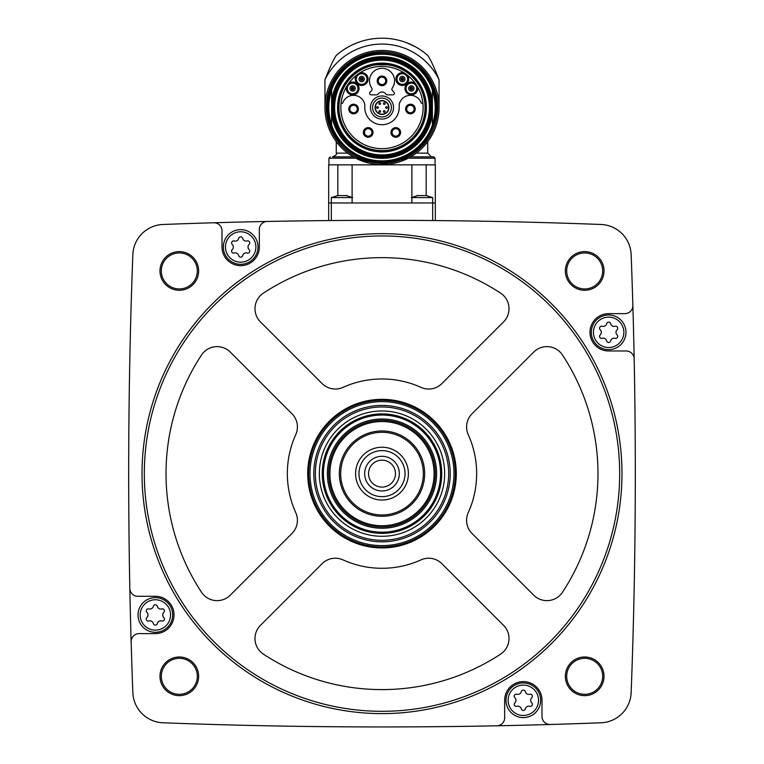<?xml version="1.0" encoding="UTF-8"?>
<svg xmlns="http://www.w3.org/2000/svg" width="764" height="764" viewBox="0 0 764 764"><rect width="100%" height="100%" fill="white"/><g stroke="black" fill="none" stroke-linecap="round" stroke-linejoin="round"><path stroke-width="1.15" d="M435.327 202.985L435.327 164.852L328.673 164.852L328.673 220.567L331.337 220.538L331.337 202.985L435.327 202.985L435.327 220.567L432.663 220.538L432.663 197.58L411.892 197.58M538.515 222.439L533.616 222.314L538.515 222.439M478.875 221.13L473.078 221.035M473.097 221.035L478.847 221.13M213.777 222.773A5768.19 5768.19 0 0 0 162.971 224.482A31.334 31.334 0 0 0 132.85 254.593A5768.19 5768.19 0 0 0 129.832 588.442A8.003 8.003 0 0 0 137.826 596.283L155.35 596.283A18.661 18.661 0 0 1 174.02 614.953A18.661 18.661 0 0 1 155.35 633.614L139.134 633.614A8.003 8.003 0 0 0 131.141 641.846A5768.19 5768.19 0 0 0 132.85 692.661A31.334 31.334 0 0 0 162.971 722.782A5768.19 5768.19 0 0 0 496.82 725.8A8.003 8.003 0 0 0 504.66 717.807L504.66 700.282A18.661 18.661 0 0 1 523.321 681.612A18.661 18.661 0 0 1 541.991 700.282L541.991 716.489A8.003 8.003 0 0 0 550.223 724.492A5768.19 5768.19 0 0 0 601.029 722.782A31.334 31.334 0 0 0 631.15 692.661A5768.19 5768.19 0 0 0 634.168 358.813A8.003 8.003 0 0 0 626.174 350.972L608.65 350.972A18.661 18.661 0 0 1 589.98 332.311A18.661 18.661 0 0 1 608.65 313.641L624.866 313.641A8.003 8.003 0 0 0 632.859 305.409A5768.19 5768.19 0 0 0 631.15 254.593A31.334 31.334 0 0 0 601.029 224.482A5768.19 5768.19 0 0 0 213.777 222.773A8.003 8.003 0 0 1 222.009 230.766L222.009 246.982A18.661 18.661 0 0 0 240.679 265.652A18.661 18.661 0 0 0 259.34 246.982L259.34 229.458A8.003 8.003 0 0 1 267.18 221.464M159.982 270.943A19.329 19.329 0 0 1 188.975 254.202A19.329 19.329 0 0 1 188.975 287.684A19.329 19.329 0 0 1 159.982 270.943M159.982 676.321A19.329 19.329 0 0 1 188.975 659.58A19.329 19.329 0 0 1 188.975 693.063A19.329 19.329 0 0 1 159.982 676.321M565.36 676.321A19.329 19.329 0 0 1 594.354 659.58A19.329 19.329 0 0 1 594.354 693.063A19.329 19.329 0 0 1 565.36 676.321M565.36 270.943A19.329 19.329 0 0 1 594.354 254.202A19.329 19.329 0 0 1 594.354 287.684A19.329 19.329 0 0 1 565.36 270.943M634.168 358.813A5768.19 5768.19 0 0 0 632.859 305.409M496.82 725.8A5768.19 5768.19 0 0 0 550.223 724.492M129.832 588.442A5768.19 5768.19 0 0 0 131.141 641.846M566.687 270.943A18.002 18.002 0 0 1 593.685 255.357A18.002 18.002 0 0 1 593.685 286.529A18.002 18.002 0 0 1 566.687 270.943M566.687 676.321A18.002 18.002 0 0 1 593.685 660.726A18.002 18.002 0 0 1 593.685 691.907A18.002 18.002 0 0 1 566.687 676.321M161.319 676.321A18.002 18.002 0 0 1 188.316 660.726A18.002 18.002 0 0 1 188.316 691.907A18.002 18.002 0 0 1 161.319 676.321M161.319 270.943A18.002 18.002 0 0 1 188.316 255.357A18.002 18.002 0 0 1 188.316 286.529A18.002 18.002 0 0 1 161.319 270.943M142.018 473.632A239.982 239.982 0 0 1 501.986 265.805A239.982 239.982 0 0 1 501.986 681.459A239.982 239.982 0 0 1 142.018 473.632M144.329 473.632A237.671 237.671 0 0 1 500.84 267.801A237.671 237.671 0 0 1 500.84 679.463A237.671 237.671 0 0 1 144.329 473.632M421.002 387.377A18.661 18.661 0 0 0 441.888 383.576L503.543 321.921A18.661 18.661 0 0 0 500.592 293.118A215.983 215.983 0 0 0 263.408 293.118A18.661 18.661 0 0 0 260.457 321.921L322.112 383.576A18.661 18.661 0 0 0 342.998 387.377A94.66 94.66 0 0 1 421.002 387.377M472.056 413.735A18.661 18.661 0 0 0 468.246 434.63A94.66 94.66 0 0 1 468.246 512.634A18.661 18.661 0 0 0 472.056 533.52L533.711 595.175A18.661 18.661 0 0 0 562.505 592.224A215.983 215.983 0 0 0 562.505 355.04A18.661 18.661 0 0 0 533.711 352.089L472.056 413.735M260.457 625.344A18.661 18.661 0 0 0 263.408 654.137A215.983 215.983 0 0 0 500.592 654.137A18.661 18.661 0 0 0 503.543 625.344L441.888 563.689A18.661 18.661 0 0 0 421.002 559.878A94.66 94.66 0 0 1 342.998 559.878A18.661 18.661 0 0 0 322.112 563.689L260.457 625.344M201.495 355.04A215.983 215.983 0 0 0 201.495 592.224A18.661 18.661 0 0 0 230.289 595.175L291.943 533.52A18.661 18.661 0 0 0 295.754 512.634A94.66 94.66 0 0 1 295.754 434.63A18.661 18.661 0 0 0 291.943 413.735L230.289 352.089A18.661 18.661 0 0 0 201.495 355.04M307.701 473.632A74.299 74.299 0 0 1 419.149 409.284A74.299 74.299 0 0 1 419.149 537.971A74.299 74.299 0 0 1 307.701 473.632M382 420.305A53.327 53.327 0 0 1 428.184 500.296A53.327 53.327 0 0 1 335.816 500.296A53.327 53.327 0 0 1 382 420.305M382 421.537A52.095 52.095 0 0 1 427.114 499.675A52.095 52.095 0 0 1 336.886 499.675A52.095 52.095 0 0 1 382 421.537M382 430.963A42.66 42.66 0 0 1 418.949 494.957A42.66 42.66 0 0 1 345.051 494.957A42.66 42.66 0 0 1 382 430.963M382 432.3A41.332 41.332 0 0 1 417.793 494.298A41.332 41.332 0 0 1 346.207 494.298A41.332 41.332 0 0 1 382 432.3M382 447.226A26.396 26.396 0 0 1 404.863 486.83A26.396 26.396 0 0 1 359.137 486.83A26.396 26.396 0 0 1 382 447.226M382 450.607A23.025 23.025 0 0 1 401.94 485.14A23.025 23.025 0 0 1 362.06 485.14A23.025 23.025 0 0 1 382 450.607M382 456.299A17.333 17.333 0 0 1 397.013 482.294A17.333 17.333 0 0 1 366.987 482.294A17.333 17.333 0 0 1 382 456.299M382 460.157A13.475 13.475 0 0 1 393.67 480.365A13.475 13.475 0 0 1 370.33 480.365A13.475 13.475 0 0 1 382 460.157M223.346 246.982A17.333 17.333 0 0 1 249.341 231.969A17.333 17.333 0 0 1 249.341 261.995A17.333 17.333 0 0 1 223.346 246.982A17.333 17.333 0 0 1 249.341 231.969A17.333 17.333 0 0 1 249.341 261.995A17.333 17.333 0 0 1 223.346 246.982M232.218 249.58A3.572 3.572 0 0 0 232.218 244.385A2.044 2.044 0 0 1 234.195 240.947A3.572 3.572 0 0 0 238.693 238.358A2.044 2.044 0 0 1 242.665 238.358A3.572 3.572 0 0 0 247.154 240.947A2.044 2.044 0 0 1 249.14 244.385A3.572 3.572 0 0 0 249.14 249.58A2.044 2.044 0 0 1 247.154 253.018A3.572 3.572 0 0 0 242.665 255.606A2.044 2.044 0 0 1 238.693 255.606A3.572 3.572 0 0 0 234.195 253.018A2.044 2.044 0 0 1 232.218 249.58M138.017 614.953A17.333 17.333 0 0 1 164.021 599.941A17.333 17.333 0 0 1 164.021 629.966A17.333 17.333 0 0 1 138.017 614.953A17.333 17.333 0 0 1 164.021 599.941A17.333 17.333 0 0 1 164.021 629.966A17.333 17.333 0 0 1 138.017 614.953M146.889 617.551A3.572 3.572 0 0 0 146.889 612.356A2.044 2.044 0 0 1 148.875 608.918A3.572 3.572 0 0 0 153.363 606.329A2.044 2.044 0 0 1 157.336 606.329A3.572 3.572 0 0 0 161.834 608.918A2.044 2.044 0 0 1 163.811 612.356A3.572 3.572 0 0 0 163.811 617.551A2.044 2.044 0 0 1 161.834 620.989A3.572 3.572 0 0 0 157.336 623.577A2.044 2.044 0 0 1 153.363 623.577A3.572 3.572 0 0 0 148.875 620.989A2.044 2.044 0 0 1 146.889 617.551M505.988 700.282A17.333 17.333 0 0 1 531.992 685.27A17.333 17.333 0 0 1 531.992 715.285A17.333 17.333 0 0 1 505.988 700.282A17.333 17.333 0 0 1 531.992 685.27A17.333 17.333 0 0 1 531.992 715.285A17.333 17.333 0 0 1 505.988 700.282M514.86 702.87A3.572 3.572 0 0 0 514.86 697.685A2.044 2.044 0 0 1 516.846 694.247A3.572 3.572 0 0 0 521.334 691.649A2.044 2.044 0 0 1 525.307 691.649A3.572 3.572 0 0 0 529.805 694.247A2.044 2.044 0 0 1 531.782 697.685A3.572 3.572 0 0 0 531.782 702.87A2.044 2.044 0 0 1 529.805 706.308A3.572 3.572 0 0 0 525.307 708.906A2.044 2.044 0 0 1 521.334 708.906A3.572 3.572 0 0 0 516.846 706.308A2.044 2.044 0 0 1 514.86 702.87M591.317 332.311A17.333 17.333 0 0 1 617.312 317.299A17.333 17.333 0 0 1 617.312 347.314A17.333 17.333 0 0 1 591.317 332.311A17.333 17.333 0 0 1 617.312 317.299A17.333 17.333 0 0 1 617.312 347.314A17.333 17.333 0 0 1 591.317 332.311M600.189 334.909A3.572 3.572 0 0 0 600.189 329.714A2.044 2.044 0 0 1 602.166 326.276A3.572 3.572 0 0 0 606.664 323.678A2.044 2.044 0 0 1 610.637 323.678A3.572 3.572 0 0 0 615.125 326.276A2.044 2.044 0 0 1 617.111 329.714A3.572 3.572 0 0 0 617.111 334.909A2.044 2.044 0 0 1 615.125 338.337A3.572 3.572 0 0 0 610.637 340.935A2.044 2.044 0 0 1 606.664 340.935A3.572 3.572 0 0 0 602.166 338.337A2.044 2.044 0 0 1 600.189 334.909M328.673 202.985L331.337 202.985L331.337 197.58L337.994 195.517M426.952 195.565L417.039 195.565M352.108 197.58L331.337 197.58M346.961 195.565L337.048 195.565M337.831 164.852L337.831 195.307L337.831 164.852M328.94 164.852L328.94 158.186L355.747 158.186L368.095 162.866M381.055 164.585L408.253 158.186L435.06 158.186L435.06 164.852M347.696 153.125L336.275 153.125L336.275 141.655L339.445 145.542M424.555 145.542L427.725 141.655L427.725 153.125L416.304 153.125M324.939 107.523A57.061 57.061 0 0 1 410.535 58.112A57.061 57.061 0 0 1 410.535 156.945A57.061 57.061 0 0 1 324.939 107.523A57.061 57.061 0 0 1 410.535 58.112A57.061 57.061 0 0 1 410.535 156.945A57.061 57.061 0 0 1 324.939 107.523L324.939 79.752A63.46 63.46 0 0 1 439.061 79.752L439.061 107.523M439.061 79.752C434.2 67.328 430.418 59.22 427.725 55.419A69.323 69.323 0 0 0 336.275 55.419C333.591 59.21 329.809 67.318 324.939 79.752M336.275 55.419L337.803 54.12M339.646 52.64L342.119 50.816M345.194 48.781L348.776 46.68M406.524 42.688L415.234 46.68M426.197 54.12L427.725 55.419M353.321 156.859L332.541 156.859C335.959 155.312 337.201 154.061 336.275 153.125M410.679 156.859L433.732 156.859L410.679 156.859L431.459 156.859L427.725 153.125M426.169 164.852L426.169 195.307M411.892 164.852L411.892 202.985M352.108 164.852L352.108 202.985M328.272 107.523A53.728 53.728 0 0 1 408.864 60.996A53.728 53.728 0 0 1 408.864 154.061A53.728 53.728 0 0 1 328.272 107.523A53.728 53.728 0 0 1 408.864 60.996A53.728 53.728 0 0 1 408.864 154.061A53.728 53.728 0 0 1 328.272 107.523M432.395 124.971A53.327 53.327 0 0 1 331.605 124.971L331.605 101.163A50.796 50.796 0 0 1 432.395 101.163L432.395 113.893A50.796 50.796 0 0 1 331.605 113.893A50.796 50.796 0 0 0 432.395 113.893L432.395 124.971M333.83 107.523A48.17 48.17 0 0 1 406.085 65.809A48.17 48.17 0 0 1 406.085 149.247A48.17 48.17 0 0 1 333.83 107.523M338.366 107.523A43.634 43.634 0 0 1 403.812 69.744A43.634 43.634 0 0 1 403.812 145.313A43.634 43.634 0 0 1 338.366 107.523A43.634 43.634 0 0 1 403.812 69.744A43.634 43.634 0 0 1 403.812 145.313A43.634 43.634 0 0 1 338.366 107.523M432.395 101.163L432.395 90.085A53.327 53.327 0 0 0 331.605 90.085L331.605 101.163M378.027 64.73A13.332 13.332 0 0 0 376.241 64.854A43.061 43.061 0 0 0 345.7 130.701A43.061 43.061 0 0 0 418.3 130.701A43.061 43.061 0 0 0 387.759 64.854A13.332 13.332 0 0 0 385.973 64.73L378.027 64.73M382 66.401A41.132 41.132 0 0 0 341.088 103.264A41.132 41.132 0 0 0 379.154 148.56A41.132 41.132 0 0 0 423.103 108.956A41.132 41.132 0 0 0 382 66.401M400.603 132.42A4.804 4.804 0 0 0 395.8 127.626A4.804 4.804 0 0 0 390.996 132.42A4.804 4.804 0 0 1 398.197 128.266A4.804 4.804 0 0 1 398.197 136.584A4.804 4.804 0 0 1 390.996 132.42M373.004 132.42A4.804 4.804 0 0 0 368.2 127.626A4.804 4.804 0 0 0 363.397 132.42A4.804 4.804 0 0 1 370.597 128.266A4.804 4.804 0 0 1 370.597 136.584A4.804 4.804 0 0 1 363.397 132.42M387.768 94.86L392.801 94.86A1.604 1.604 0 0 0 393.928 92.129L392.534 90.735A2.13 2.13 0 0 1 392.295 88.013A12.53 12.53 0 0 0 373.682 71.491A12.53 12.53 0 0 0 371.705 88.013A2.13 2.13 0 0 1 371.466 90.735L370.072 92.129A1.604 1.604 0 0 0 371.199 94.86L376.232 94.86A2.664 2.664 0 0 0 378.352 93.81A4.584 4.584 0 0 1 385.648 93.81A2.664 2.664 0 0 0 387.768 94.86M370.454 107.523A11.546 11.546 0 0 1 387.768 97.525A11.546 11.546 0 0 1 387.768 117.522A11.546 11.546 0 0 1 370.454 107.523M404.242 72.933A6.399 6.399 0 0 0 395.924 79.093A6.399 6.399 0 0 0 404.357 85.11A6.399 6.399 0 0 0 407.47 75.235M356.53 75.235A6.399 6.399 0 0 0 359.643 85.11A6.399 6.399 0 0 0 368.076 79.093A6.399 6.399 0 0 0 359.758 72.933M346.464 86.809A6.399 6.399 0 0 0 352.987 94.86A6.399 6.399 0 0 0 358.622 86.179A6.399 6.399 0 0 0 348.623 83.496M341.088 103.264L342.253 103.264A0.535 0.535 0 0 0 342.749 102.911A11.47 11.47 0 0 1 364.8 104.601L364.8 107.523A17.2 17.2 0 0 0 382 124.723A17.2 17.2 0 0 0 399.2 107.523L399.2 104.601A11.47 11.47 0 0 1 421.25 102.911A0.535 0.535 0 0 0 421.747 103.264L422.912 103.264M415.377 83.496A6.399 6.399 0 0 0 405.378 86.179A6.399 6.399 0 0 0 411.013 94.86A6.399 6.399 0 0 0 417.536 86.809M372.584 107.523A9.416 9.416 0 0 1 386.708 99.377A9.416 9.416 0 0 1 386.708 115.679A9.416 9.416 0 0 1 372.584 107.523M375.067 107.523A6.933 6.933 0 0 1 385.467 101.526A6.933 6.933 0 0 1 385.467 113.53A6.933 6.933 0 0 1 375.067 107.523A6.933 6.933 0 0 1 385.467 101.526A6.933 6.933 0 0 1 385.467 113.53A6.933 6.933 0 0 1 375.067 107.523M385.696 107.523A0.84 0.84 0 0 0 386.536 108.364A0.84 0.84 0 0 0 387.377 107.523A0.84 0.84 0 0 0 386.536 106.683A0.84 0.84 0 0 0 385.696 107.523M376.623 107.523A0.84 0.84 0 0 0 377.464 108.364A0.84 0.84 0 0 0 378.304 107.523A0.84 0.84 0 0 0 377.464 106.683A0.84 0.84 0 0 0 376.623 107.523M378.896 103.598A0.84 0.84 0 0 0 379.737 104.439A0.84 0.84 0 0 0 380.577 103.598A0.84 0.84 0 0 0 379.737 102.758A0.84 0.84 0 0 0 378.896 103.598M383.423 103.598A0.84 0.84 0 0 0 384.263 104.439A0.84 0.84 0 0 0 385.104 103.598A0.84 0.84 0 0 0 384.263 102.758A0.84 0.84 0 0 0 383.423 103.598M378.896 111.448A0.84 0.84 0 0 0 379.737 112.289A0.84 0.84 0 0 0 380.577 111.448A0.84 0.84 0 0 0 379.737 110.618A0.84 0.84 0 0 0 378.896 111.448M383.423 111.448A0.84 0.84 0 0 0 384.263 112.289A0.84 0.84 0 0 0 385.104 111.448A0.84 0.84 0 0 0 384.263 110.618A0.84 0.84 0 0 0 383.423 111.448M377.196 80.86A4.804 4.804 0 0 1 384.397 76.706A4.804 4.804 0 0 1 384.397 85.024A4.804 4.804 0 0 1 377.196 80.86M378.266 80.86A3.734 3.734 0 0 1 383.862 77.632A3.734 3.734 0 0 1 383.862 84.097A3.734 3.734 0 0 1 378.266 80.86M416.504 87.086A5.329 5.329 0 0 1 412.044 93.752A5.329 5.329 0 0 1 406.018 88.471A5.329 5.329 0 0 1 416.504 87.086M360.073 73.946A5.329 5.329 0 0 1 366.901 77.957A5.329 5.329 0 0 1 362.222 84.346A5.329 5.329 0 0 1 360.073 73.946M349.291 84.317A5.329 5.329 0 0 1 357.447 86.131A5.329 5.329 0 0 1 353.847 93.666A5.329 5.329 0 0 1 349.291 84.317M406.61 75.865A5.329 5.329 0 0 1 403.994 84.097A5.329 5.329 0 0 1 396.993 79.036A5.329 5.329 0 0 1 406.61 75.865M408.683 88.471A2.664 2.664 0 0 1 412.684 86.16A2.664 2.664 0 0 1 412.684 90.773A2.664 2.664 0 0 1 408.683 88.471M410.669 88.471A0.678 0.678 0 0 1 411.691 87.879A0.678 0.678 0 0 1 411.691 89.054A0.678 0.678 0 0 1 410.669 88.471M410.029 88.471A1.318 1.318 0 0 1 412.006 87.325A1.318 1.318 0 0 1 412.006 89.608A1.318 1.318 0 0 1 410.029 88.471A1.318 1.318 0 0 1 412.006 87.325A1.318 1.318 0 0 1 412.006 89.608A1.318 1.318 0 0 1 410.029 88.471M399.658 79.036A2.664 2.664 0 0 1 403.659 76.725A2.664 2.664 0 0 1 403.659 81.347A2.664 2.664 0 0 1 399.658 79.036M401.644 79.036A0.678 0.678 0 0 1 402.666 78.444A0.678 0.678 0 0 1 402.666 79.628A0.678 0.678 0 0 1 401.644 79.036M401.004 79.036A1.318 1.318 0 0 1 402.981 77.89A1.318 1.318 0 0 1 402.981 80.182A1.318 1.318 0 0 1 401.004 79.036A1.318 1.318 0 0 1 402.981 77.89A1.318 1.318 0 0 1 402.981 80.182A1.318 1.318 0 0 1 401.004 79.036M359.013 79.036A2.664 2.664 0 0 1 363.015 76.725A2.664 2.664 0 0 1 363.015 81.347A2.664 2.664 0 0 1 359.013 79.036M361 79.036A0.678 0.678 0 0 1 362.021 78.444A0.678 0.678 0 0 1 362.021 79.628A0.678 0.678 0 0 1 361 79.036M360.36 79.036A1.318 1.318 0 0 1 362.337 77.89A1.318 1.318 0 0 1 362.337 80.182A1.318 1.318 0 0 1 360.36 79.036A1.318 1.318 0 0 1 362.337 77.89A1.318 1.318 0 0 1 362.337 80.182A1.318 1.318 0 0 1 360.36 79.036M349.979 88.471A2.664 2.664 0 0 1 353.98 86.16A2.664 2.664 0 0 1 353.98 90.773A2.664 2.664 0 0 1 349.979 88.471M351.965 88.471A0.678 0.678 0 0 1 352.987 87.879A0.678 0.678 0 0 1 352.987 89.054A0.678 0.678 0 0 1 351.965 88.471M351.325 88.471A1.318 1.318 0 0 1 353.312 87.325A1.318 1.318 0 0 1 353.312 89.608A1.318 1.318 0 0 1 351.325 88.471A1.318 1.318 0 0 1 353.312 87.325A1.318 1.318 0 0 1 353.312 89.608A1.318 1.318 0 0 1 351.325 88.471M348.776 109.013A4.804 4.804 0 0 1 355.976 104.859A4.804 4.804 0 0 1 355.976 113.177A4.804 4.804 0 0 1 348.776 109.013M349.845 109.013A3.734 3.734 0 0 1 355.441 105.785A3.734 3.734 0 0 1 355.441 112.251A3.734 3.734 0 0 1 349.845 109.013M364.466 132.42A3.734 3.734 0 0 1 370.062 129.192A3.734 3.734 0 0 1 370.062 135.658A3.734 3.734 0 0 1 364.466 132.42M405.627 109.013A4.804 4.804 0 0 1 412.827 104.859A4.804 4.804 0 0 1 412.827 113.177A4.804 4.804 0 0 1 405.627 109.013M406.696 109.013A3.734 3.734 0 0 1 412.293 105.785A3.734 3.734 0 0 1 412.293 112.251A3.734 3.734 0 0 1 406.696 109.013M392.066 132.42A3.734 3.734 0 0 1 397.662 129.192A3.734 3.734 0 0 1 397.662 135.658A3.734 3.734 0 0 1 392.066 132.42M313.803 473.632A68.197 68.197 0 0 1 416.103 414.565A68.197 68.197 0 0 1 416.103 532.689A68.197 68.197 0 0 1 313.803 473.632M310.003 473.632A71.997 71.997 0 0 1 417.994 411.28A71.997 71.997 0 0 1 417.994 535.975A71.997 71.997 0 0 1 310.003 473.632M315.341 473.632A66.659 66.659 0 0 1 415.329 415.902A66.659 66.659 0 0 1 415.329 531.362A66.659 66.659 0 0 1 315.341 473.632M319.342 473.632A62.658 62.658 0 0 1 413.334 419.36A62.658 62.658 0 0 1 413.334 527.895A62.658 62.658 0 0 1 319.342 473.632M327.374 473.632A54.626 54.626 0 0 1 409.313 426.322A54.626 54.626 0 0 1 409.313 520.933A54.626 54.626 0 0 1 327.374 473.632M308.675 473.632A73.325 73.325 0 0 1 418.662 410.125A73.325 73.325 0 0 1 418.662 537.13A73.325 73.325 0 0 1 308.675 473.632M225.475 246.982A15.194 15.194 0 0 1 248.281 233.822A15.194 15.194 0 0 1 248.281 260.142A15.194 15.194 0 0 1 225.475 246.982M140.156 614.953A15.194 15.194 0 0 1 162.952 601.793A15.194 15.194 0 0 1 162.952 628.113A15.194 15.194 0 0 1 140.156 614.953M508.127 700.282A15.194 15.194 0 0 1 530.923 687.113A15.194 15.194 0 0 1 530.923 713.442A15.194 15.194 0 0 1 508.127 700.282M593.447 332.311A15.194 15.194 0 0 1 616.252 319.142A15.194 15.194 0 0 1 616.252 345.471A15.194 15.194 0 0 1 593.447 332.311M326.276 107.523A55.724 55.724 0 0 1 409.867 59.267A55.724 55.724 0 0 1 409.867 155.789A55.724 55.724 0 0 1 326.276 107.523M331.605 124.561A53.194 53.194 0 0 1 331.605 90.496M432.395 90.496A53.194 53.194 0 0 1 432.395 124.561M331.738 107.523A50.262 50.262 0 0 1 407.136 63.995A50.262 50.262 0 0 1 407.136 151.052A50.262 50.262 0 0 1 331.738 107.523M331.968 107.523A50.032 50.032 0 0 1 407.021 64.195A50.032 50.032 0 0 1 407.021 150.861A50.032 50.032 0 0 1 331.968 107.523M332.76 107.523A49.24 49.24 0 0 1 406.62 64.892A49.24 49.24 0 0 1 406.62 150.164A49.24 49.24 0 0 1 332.76 107.523M334.613 107.523A47.387 47.387 0 0 1 405.694 66.487A47.387 47.387 0 0 1 405.694 148.569A47.387 47.387 0 0 1 334.613 107.523M337.592 107.523A44.407 44.407 0 0 1 404.204 69.066A44.407 44.407 0 0 1 404.204 145.991A44.407 44.407 0 0 1 337.592 107.523M375.334 107.523A6.666 6.666 0 0 1 385.333 101.755A6.666 6.666 0 0 1 385.333 113.301A6.666 6.666 0 0 1 375.334 107.523M322.265 473.632A59.735 59.735 0 0 1 411.863 421.9A59.735 59.735 0 0 1 411.863 525.365A59.735 59.735 0 0 1 322.265 473.632M323.42 473.632A58.58 58.58 0 0 1 411.29 422.893A58.58 58.58 0 0 1 411.29 524.362A58.58 58.58 0 0 1 323.42 473.632M432.663 197.58L426.006 195.517M411.328 197.58L417.984 195.517M352.672 197.58L346.016 195.517M328.94 158.186L330.268 156.859M435.06 158.186L433.732 156.859M327.336 107.523C326.113 141.913 362.594 170.21 395.59 160.469C429.206 153.106 447.542 110.732 429.903 81.194C414.413 50.472 368.811 43.242 344.583 67.681C333.343 78.587 327.594 91.871 327.336 107.523"/></g></svg>
